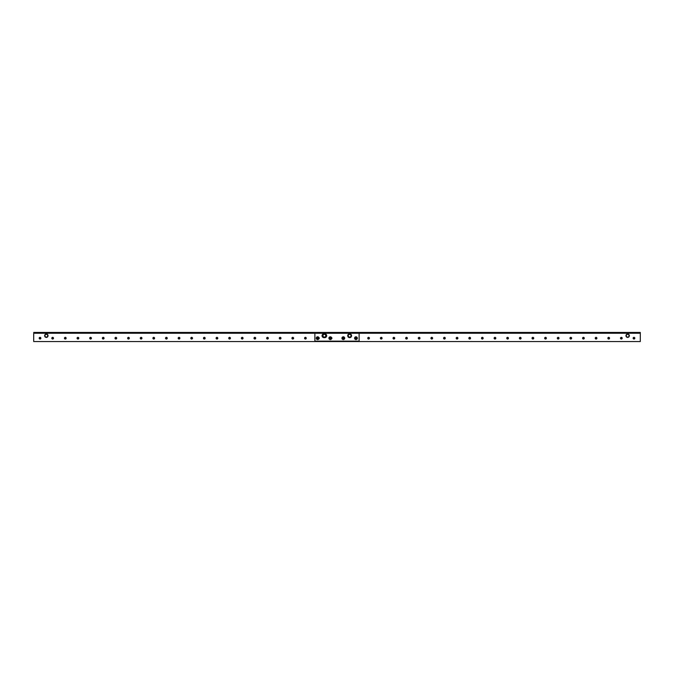 <?xml version="1.0" encoding="UTF-8"?>
<svg xmlns="http://www.w3.org/2000/svg" width="674" height="674" viewBox="0 0 674 674"><rect width="100%" height="100%" fill="white"/><g stroke="black" fill="none" stroke-linecap="round" stroke-linejoin="round"><path stroke-width="1.01" d="M349.637 334.329A1.382 1.382 0 0 0 348.441 336.402A1.382 1.382 0 0 0 350.834 336.402A1.382 1.382 0 0 0 349.637 334.329M349.637 337.421A1.71 1.71 0 0 1 348.163 334.86A1.71 1.71 0 0 1 351.112 334.86A1.71 1.71 0 0 1 349.637 337.421M627.663 334.329A1.382 1.382 0 0 0 626.466 336.402A1.382 1.382 0 0 0 628.859 336.402A1.382 1.382 0 0 0 627.663 334.329M627.663 337.421A1.71 1.71 0 0 1 626.188 334.86A1.71 1.71 0 0 1 629.137 334.86A1.71 1.71 0 0 1 627.663 337.421M640.3 333.242L33.7 333.242L33.7 341.541L640.3 341.541L640.3 332.459L33.7 332.459M33.7 341.541L640.3 341.541M380.389 338.18A0.843 0.843 0 0 0 381.653 338.912A0.843 0.843 0 0 0 381.653 337.455A0.843 0.843 0 0 0 380.389 338.18M405.664 338.18A0.843 0.843 0 0 0 406.928 338.912A0.843 0.843 0 0 0 406.928 337.455A0.843 0.843 0 0 0 405.664 338.18M430.939 338.18A0.843 0.843 0 0 0 432.202 338.912A0.843 0.843 0 0 0 432.202 337.455A0.843 0.843 0 0 0 430.939 338.18M456.214 338.18A0.843 0.843 0 0 0 457.478 338.912A0.843 0.843 0 0 0 457.478 337.455A0.843 0.843 0 0 0 456.214 338.18M481.489 338.18A0.843 0.843 0 0 0 482.752 338.912A0.843 0.843 0 0 0 482.752 337.455A0.843 0.843 0 0 0 481.489 338.18M506.764 338.18A0.843 0.843 0 0 0 508.028 338.912A0.843 0.843 0 0 0 508.028 337.455A0.843 0.843 0 0 0 506.764 338.18M532.039 338.18A0.843 0.843 0 0 0 533.303 338.912A0.843 0.843 0 0 0 533.303 337.455A0.843 0.843 0 0 0 532.039 338.18M557.314 338.18A0.843 0.843 0 0 0 558.577 338.912A0.843 0.843 0 0 0 558.577 337.455A0.843 0.843 0 0 0 557.314 338.18M582.589 338.18A0.843 0.843 0 0 0 583.852 338.912A0.843 0.843 0 0 0 583.852 337.455A0.843 0.843 0 0 0 582.589 338.18M607.864 338.18A0.843 0.843 0 0 0 609.128 338.912A0.843 0.843 0 0 0 609.128 337.455A0.843 0.843 0 0 0 607.864 338.18M633.139 338.18A0.843 0.843 0 0 0 634.403 338.912A0.843 0.843 0 0 0 634.403 337.455A0.843 0.843 0 0 0 633.139 338.18M620.501 338.18A0.843 0.843 0 0 0 621.765 338.912A0.843 0.843 0 0 0 621.765 337.455A0.843 0.843 0 0 0 620.501 338.18M595.226 338.18A0.843 0.843 0 0 0 596.49 338.912A0.843 0.843 0 0 0 596.49 337.455A0.843 0.843 0 0 0 595.226 338.18M569.951 338.18A0.843 0.843 0 0 0 571.215 338.912A0.843 0.843 0 0 0 571.215 337.455A0.843 0.843 0 0 0 569.951 338.18M544.676 338.18A0.843 0.843 0 0 0 545.94 338.912A0.843 0.843 0 0 0 545.94 337.455A0.843 0.843 0 0 0 544.676 338.18M519.401 338.18A0.843 0.843 0 0 0 520.665 338.912A0.843 0.843 0 0 0 520.665 337.455A0.843 0.843 0 0 0 519.401 338.18M494.126 338.18A0.843 0.843 0 0 0 495.39 338.912A0.843 0.843 0 0 0 495.39 337.455A0.843 0.843 0 0 0 494.126 338.18M468.851 338.18A0.843 0.843 0 0 0 470.115 338.912A0.843 0.843 0 0 0 470.115 337.455A0.843 0.843 0 0 0 468.851 338.18M443.576 338.18A0.843 0.843 0 0 0 444.84 338.912A0.843 0.843 0 0 0 444.84 337.455A0.843 0.843 0 0 0 443.576 338.18M418.301 338.18A0.843 0.843 0 0 0 419.565 338.912A0.843 0.843 0 0 0 419.565 337.455A0.843 0.843 0 0 0 418.301 338.18M393.026 338.18A0.843 0.843 0 0 0 394.29 338.912A0.843 0.843 0 0 0 394.29 337.455A0.843 0.843 0 0 0 393.026 338.18M367.751 338.18A0.843 0.843 0 0 0 369.015 338.912A0.843 0.843 0 0 0 369.015 337.455A0.843 0.843 0 0 0 367.751 338.18M367.953 338.18A0.64 0.64 0 0 1 368.594 337.539A0.64 0.64 0 0 1 369.234 338.18A0.64 0.64 0 0 1 368.594 338.828A0.64 0.64 0 0 1 367.953 338.18M380.591 338.18A0.64 0.64 0 0 1 381.231 337.539A0.64 0.64 0 0 1 381.872 338.18A0.64 0.64 0 0 1 381.231 338.828A0.64 0.64 0 0 1 380.591 338.18M393.228 338.18A0.64 0.64 0 0 1 393.869 337.539A0.64 0.64 0 0 1 394.509 338.18A0.64 0.64 0 0 1 393.869 338.828A0.64 0.64 0 0 1 393.228 338.18M405.866 338.18A0.64 0.64 0 0 1 406.506 337.539A0.64 0.64 0 0 1 407.147 338.18A0.64 0.64 0 0 1 406.506 338.828A0.64 0.64 0 0 1 405.866 338.18M418.503 338.18A0.64 0.64 0 0 1 419.144 337.539A0.64 0.64 0 0 1 419.784 338.18A0.64 0.64 0 0 1 419.144 338.828A0.64 0.64 0 0 1 418.503 338.18M431.141 338.18A0.64 0.64 0 0 1 431.781 337.539A0.64 0.64 0 0 1 432.422 338.18A0.64 0.64 0 0 1 431.781 338.828A0.64 0.64 0 0 1 431.141 338.18M443.778 338.18A0.64 0.64 0 0 1 444.419 337.539A0.64 0.64 0 0 1 445.059 338.18A0.64 0.64 0 0 1 444.419 338.828A0.64 0.64 0 0 1 443.778 338.18M456.416 338.18A0.64 0.64 0 0 1 457.056 337.539A0.64 0.64 0 0 1 457.697 338.18A0.64 0.64 0 0 1 457.056 338.828A0.64 0.64 0 0 1 456.416 338.18M469.053 338.18A0.64 0.64 0 0 1 469.694 337.539A0.64 0.64 0 0 1 470.334 338.18A0.64 0.64 0 0 1 469.694 338.828A0.64 0.64 0 0 1 469.053 338.18M481.691 338.18A0.64 0.64 0 0 1 482.331 337.539A0.64 0.64 0 0 1 482.972 338.18A0.64 0.64 0 0 1 482.331 338.828A0.64 0.64 0 0 1 481.691 338.18M494.328 338.18A0.64 0.64 0 0 1 494.969 337.539A0.64 0.64 0 0 1 495.609 338.18A0.64 0.64 0 0 1 494.969 338.828A0.64 0.64 0 0 1 494.328 338.18M506.966 338.18A0.64 0.64 0 0 1 507.606 337.539A0.64 0.64 0 0 1 508.247 338.18A0.64 0.64 0 0 1 507.606 338.828A0.64 0.64 0 0 1 506.966 338.18M519.603 338.18A0.64 0.64 0 0 1 520.244 337.539A0.64 0.64 0 0 1 520.884 338.18A0.64 0.64 0 0 1 520.244 338.828A0.64 0.64 0 0 1 519.603 338.18M532.241 338.18A0.64 0.64 0 0 1 532.881 337.539A0.64 0.64 0 0 1 533.522 338.18A0.64 0.64 0 0 1 532.881 338.828A0.64 0.64 0 0 1 532.241 338.18M544.878 338.18A0.64 0.64 0 0 1 545.519 337.539A0.64 0.64 0 0 1 546.159 338.18A0.64 0.64 0 0 1 545.519 338.828A0.64 0.64 0 0 1 544.878 338.18M557.516 338.18A0.64 0.64 0 0 1 558.156 337.539A0.64 0.64 0 0 1 558.797 338.18A0.64 0.64 0 0 1 558.156 338.828A0.64 0.64 0 0 1 557.516 338.18M570.153 338.18A0.64 0.64 0 0 1 570.794 337.539A0.64 0.64 0 0 1 571.434 338.18A0.64 0.64 0 0 1 570.794 338.828A0.64 0.64 0 0 1 570.153 338.18M582.791 338.18A0.64 0.64 0 0 1 583.431 337.539A0.64 0.64 0 0 1 584.072 338.18A0.64 0.64 0 0 1 583.431 338.828A0.64 0.64 0 0 1 582.791 338.18M595.428 338.18A0.64 0.64 0 0 1 596.069 337.539A0.64 0.64 0 0 1 596.709 338.18A0.64 0.64 0 0 1 596.069 338.828A0.64 0.64 0 0 1 595.428 338.18M608.066 338.18A0.64 0.64 0 0 1 608.706 337.539A0.64 0.64 0 0 1 609.347 338.18A0.64 0.64 0 0 1 608.706 338.828A0.64 0.64 0 0 1 608.066 338.18M620.703 338.18A0.64 0.64 0 0 1 621.344 337.539A0.64 0.64 0 0 1 621.984 338.18A0.64 0.64 0 0 1 621.344 338.828A0.64 0.64 0 0 1 620.703 338.18M633.341 338.18A0.64 0.64 0 0 1 633.981 337.539A0.64 0.64 0 0 1 634.622 338.18A0.64 0.64 0 0 1 633.981 338.828A0.64 0.64 0 0 1 633.341 338.18M33.7 333.242L640.3 332.846M633.981 338.778A0.598 0.598 0 0 1 633.467 337.885A0.598 0.598 0 0 1 634.495 337.885A0.598 0.598 0 0 1 633.981 338.778M621.344 338.778A0.598 0.598 0 0 1 620.83 337.885A0.598 0.598 0 0 1 621.858 337.885A0.598 0.598 0 0 1 621.344 338.778M608.706 338.778A0.598 0.598 0 0 1 608.192 337.885A0.598 0.598 0 0 1 609.22 337.885A0.598 0.598 0 0 1 608.706 338.778M596.069 338.778A0.598 0.598 0 0 1 595.555 337.885A0.598 0.598 0 0 1 596.583 337.885A0.598 0.598 0 0 1 596.069 338.778M583.431 338.778A0.598 0.598 0 0 1 582.917 337.885A0.598 0.598 0 0 1 583.945 337.885A0.598 0.598 0 0 1 583.431 338.778M570.794 338.778A0.598 0.598 0 0 1 570.28 337.885A0.598 0.598 0 0 1 571.308 337.885A0.598 0.598 0 0 1 570.794 338.778M558.156 338.778A0.598 0.598 0 0 1 557.642 337.885A0.598 0.598 0 0 1 558.67 337.885A0.598 0.598 0 0 1 558.156 338.778M545.519 338.778A0.598 0.598 0 0 1 545.005 337.885A0.598 0.598 0 0 1 546.033 337.885A0.598 0.598 0 0 1 545.519 338.778M532.881 338.778A0.598 0.598 0 0 1 532.367 337.885A0.598 0.598 0 0 1 533.395 337.885A0.598 0.598 0 0 1 532.881 338.778M520.244 338.778A0.598 0.598 0 0 1 519.73 337.885A0.598 0.598 0 0 1 520.758 337.885A0.598 0.598 0 0 1 520.244 338.778M507.606 338.778A0.598 0.598 0 0 1 507.092 337.885A0.598 0.598 0 0 1 508.12 337.885A0.598 0.598 0 0 1 507.606 338.778M494.969 338.778A0.598 0.598 0 0 1 494.455 337.885A0.598 0.598 0 0 1 495.483 337.885A0.598 0.598 0 0 1 494.969 338.778M482.331 338.778A0.598 0.598 0 0 1 481.817 337.885A0.598 0.598 0 0 1 482.845 337.885A0.598 0.598 0 0 1 482.331 338.778M469.694 338.778A0.598 0.598 0 0 1 469.18 337.885A0.598 0.598 0 0 1 470.208 337.885A0.598 0.598 0 0 1 469.694 338.778M457.056 338.778A0.598 0.598 0 0 1 456.542 337.885A0.598 0.598 0 0 1 457.57 337.885A0.598 0.598 0 0 1 457.056 338.778M444.419 338.778A0.598 0.598 0 0 1 443.905 337.885A0.598 0.598 0 0 1 444.933 337.885A0.598 0.598 0 0 1 444.419 338.778M431.781 338.778A0.598 0.598 0 0 1 431.267 337.885A0.598 0.598 0 0 1 432.295 337.885A0.598 0.598 0 0 1 431.781 338.778M419.144 338.778A0.598 0.598 0 0 1 418.63 337.885A0.598 0.598 0 0 1 419.658 337.885A0.598 0.598 0 0 1 419.144 338.778M406.506 338.778A0.598 0.598 0 0 1 405.992 337.885A0.598 0.598 0 0 1 407.02 337.885A0.598 0.598 0 0 1 406.506 338.778M393.869 338.778A0.598 0.598 0 0 1 393.355 337.885A0.598 0.598 0 0 1 394.383 337.885A0.598 0.598 0 0 1 393.869 338.778M381.231 338.778A0.598 0.598 0 0 1 380.717 337.885A0.598 0.598 0 0 1 381.745 337.885A0.598 0.598 0 0 1 381.231 338.778M368.594 338.778A0.598 0.598 0 0 1 368.08 337.885A0.598 0.598 0 0 1 369.108 337.885A0.598 0.598 0 0 1 368.594 338.778M46.337 334.329A1.382 1.382 0 0 0 45.141 336.402A1.382 1.382 0 0 0 47.534 336.402A1.382 1.382 0 0 0 46.337 334.329M46.337 337.421A1.71 1.71 0 0 1 44.863 334.86A1.71 1.71 0 0 1 47.812 334.86A1.71 1.71 0 0 1 46.337 337.421M324.363 334.329A1.382 1.382 0 0 0 323.166 336.402A1.382 1.382 0 0 0 325.559 336.402A1.382 1.382 0 0 0 324.363 334.329M324.363 337.421A1.71 1.71 0 0 1 322.888 334.86A1.71 1.71 0 0 1 325.837 334.86A1.71 1.71 0 0 1 324.363 337.421M39.378 338.18A0.64 0.64 0 0 1 40.019 337.539A0.64 0.64 0 0 1 40.659 338.18A0.64 0.64 0 0 1 40.019 338.828A0.64 0.64 0 0 1 39.378 338.18M39.176 338.18A0.843 0.843 0 0 0 40.44 338.912A0.843 0.843 0 0 0 40.44 337.455A0.843 0.843 0 0 0 39.176 338.18M51.814 338.18A0.843 0.843 0 0 0 53.078 338.912A0.843 0.843 0 0 0 53.078 337.455A0.843 0.843 0 0 0 51.814 338.18M77.089 338.18A0.843 0.843 0 0 0 78.353 338.912A0.843 0.843 0 0 0 78.353 337.455A0.843 0.843 0 0 0 77.089 338.18M102.364 338.18A0.843 0.843 0 0 0 103.627 338.912A0.843 0.843 0 0 0 103.627 337.455A0.843 0.843 0 0 0 102.364 338.18M127.639 338.18A0.843 0.843 0 0 0 128.903 338.912A0.843 0.843 0 0 0 128.903 337.455A0.843 0.843 0 0 0 127.639 338.18M152.914 338.18A0.843 0.843 0 0 0 154.178 338.912A0.843 0.843 0 0 0 154.178 337.455A0.843 0.843 0 0 0 152.914 338.18M178.189 338.18A0.843 0.843 0 0 0 179.453 338.912A0.843 0.843 0 0 0 179.453 337.455A0.843 0.843 0 0 0 178.189 338.18M203.464 338.18A0.843 0.843 0 0 0 204.728 338.912A0.843 0.843 0 0 0 204.728 337.455A0.843 0.843 0 0 0 203.464 338.18M228.739 338.18A0.843 0.843 0 0 0 230.002 338.912A0.843 0.843 0 0 0 230.002 337.455A0.843 0.843 0 0 0 228.739 338.18M254.014 338.18A0.843 0.843 0 0 0 255.278 338.912A0.843 0.843 0 0 0 255.278 337.455A0.843 0.843 0 0 0 254.014 338.18M279.289 338.18A0.843 0.843 0 0 0 280.553 338.912A0.843 0.843 0 0 0 280.553 337.455A0.843 0.843 0 0 0 279.289 338.18M304.564 338.18A0.843 0.843 0 0 0 305.827 338.912A0.843 0.843 0 0 0 305.827 337.455A0.843 0.843 0 0 0 304.564 338.18M291.926 338.18A0.843 0.843 0 0 0 293.19 338.912A0.843 0.843 0 0 0 293.19 337.455A0.843 0.843 0 0 0 291.926 338.18M266.651 338.18A0.843 0.843 0 0 0 267.915 338.912A0.843 0.843 0 0 0 267.915 337.455A0.843 0.843 0 0 0 266.651 338.18M241.376 338.18A0.843 0.843 0 0 0 242.64 338.912A0.843 0.843 0 0 0 242.64 337.455A0.843 0.843 0 0 0 241.376 338.18M216.101 338.18A0.843 0.843 0 0 0 217.365 338.912A0.843 0.843 0 0 0 217.365 337.455A0.843 0.843 0 0 0 216.101 338.18M190.826 338.18A0.843 0.843 0 0 0 192.09 338.912A0.843 0.843 0 0 0 192.09 337.455A0.843 0.843 0 0 0 190.826 338.18M165.551 338.18A0.843 0.843 0 0 0 166.815 338.912A0.843 0.843 0 0 0 166.815 337.455A0.843 0.843 0 0 0 165.551 338.18M140.276 338.18A0.843 0.843 0 0 0 141.54 338.912A0.843 0.843 0 0 0 141.54 337.455A0.843 0.843 0 0 0 140.276 338.18M115.001 338.18A0.843 0.843 0 0 0 116.265 338.912A0.843 0.843 0 0 0 116.265 337.455A0.843 0.843 0 0 0 115.001 338.18M89.726 338.18A0.843 0.843 0 0 0 90.99 338.912A0.843 0.843 0 0 0 90.99 337.455A0.843 0.843 0 0 0 89.726 338.18M64.451 338.18A0.843 0.843 0 0 0 65.715 338.912A0.843 0.843 0 0 0 65.715 337.455A0.843 0.843 0 0 0 64.451 338.18M52.016 338.18A0.64 0.64 0 0 1 52.656 337.539A0.64 0.64 0 0 1 53.297 338.18A0.64 0.64 0 0 1 52.656 338.828A0.64 0.64 0 0 1 52.016 338.18M64.653 338.18A0.64 0.64 0 0 1 65.294 337.539A0.64 0.64 0 0 1 65.934 338.18A0.64 0.64 0 0 1 65.294 338.828A0.64 0.64 0 0 1 64.653 338.18M77.291 338.18A0.64 0.64 0 0 1 77.931 337.539A0.64 0.64 0 0 1 78.572 338.18A0.64 0.64 0 0 1 77.931 338.828A0.64 0.64 0 0 1 77.291 338.18M89.928 338.18A0.64 0.64 0 0 1 90.569 337.539A0.64 0.64 0 0 1 91.209 338.18A0.64 0.64 0 0 1 90.569 338.828A0.64 0.64 0 0 1 89.928 338.18M102.566 338.18A0.64 0.64 0 0 1 103.206 337.539A0.64 0.64 0 0 1 103.847 338.18A0.64 0.64 0 0 1 103.206 338.828A0.64 0.64 0 0 1 102.566 338.18M115.203 338.18A0.64 0.64 0 0 1 115.844 337.539A0.64 0.64 0 0 1 116.484 338.18A0.64 0.64 0 0 1 115.844 338.828A0.64 0.64 0 0 1 115.203 338.18M127.841 338.18A0.64 0.64 0 0 1 128.481 337.539A0.64 0.64 0 0 1 129.122 338.18A0.64 0.64 0 0 1 128.481 338.828A0.64 0.64 0 0 1 127.841 338.18M140.478 338.18A0.64 0.64 0 0 1 141.119 337.539A0.64 0.64 0 0 1 141.759 338.18A0.64 0.64 0 0 1 141.119 338.828A0.64 0.64 0 0 1 140.478 338.18M153.116 338.18A0.64 0.64 0 0 1 153.756 337.539A0.64 0.64 0 0 1 154.397 338.18A0.64 0.64 0 0 1 153.756 338.828A0.64 0.64 0 0 1 153.116 338.18M165.753 338.18A0.64 0.64 0 0 1 166.394 337.539A0.64 0.64 0 0 1 167.034 338.18A0.64 0.64 0 0 1 166.394 338.828A0.64 0.64 0 0 1 165.753 338.18M178.391 338.18A0.64 0.64 0 0 1 179.031 337.539A0.64 0.64 0 0 1 179.672 338.18A0.64 0.64 0 0 1 179.031 338.828A0.64 0.64 0 0 1 178.391 338.18M191.028 338.18A0.64 0.64 0 0 1 191.669 337.539A0.64 0.64 0 0 1 192.309 338.18A0.64 0.64 0 0 1 191.669 338.828A0.64 0.64 0 0 1 191.028 338.18M203.666 338.18A0.64 0.64 0 0 1 204.306 337.539A0.64 0.64 0 0 1 204.947 338.18A0.64 0.64 0 0 1 204.306 338.828A0.64 0.64 0 0 1 203.666 338.18M216.303 338.18A0.64 0.64 0 0 1 216.944 337.539A0.64 0.64 0 0 1 217.584 338.18A0.64 0.64 0 0 1 216.944 338.828A0.64 0.64 0 0 1 216.303 338.18M228.941 338.18A0.64 0.64 0 0 1 229.581 337.539A0.64 0.64 0 0 1 230.222 338.18A0.64 0.64 0 0 1 229.581 338.828A0.64 0.64 0 0 1 228.941 338.18M241.578 338.18A0.64 0.64 0 0 1 242.219 337.539A0.64 0.64 0 0 1 242.859 338.18A0.64 0.64 0 0 1 242.219 338.828A0.64 0.64 0 0 1 241.578 338.18M254.216 338.18A0.64 0.64 0 0 1 254.856 337.539A0.64 0.64 0 0 1 255.497 338.18A0.64 0.64 0 0 1 254.856 338.828A0.64 0.64 0 0 1 254.216 338.18M266.853 338.18A0.64 0.64 0 0 1 267.494 337.539A0.64 0.64 0 0 1 268.134 338.18A0.64 0.64 0 0 1 267.494 338.828A0.64 0.64 0 0 1 266.853 338.18M279.491 338.18A0.64 0.64 0 0 1 280.131 337.539A0.64 0.64 0 0 1 280.772 338.18A0.64 0.64 0 0 1 280.131 338.828A0.64 0.64 0 0 1 279.491 338.18M292.128 338.18A0.64 0.64 0 0 1 292.769 337.539A0.64 0.64 0 0 1 293.409 338.18A0.64 0.64 0 0 1 292.769 338.828A0.64 0.64 0 0 1 292.128 338.18M304.766 338.18A0.64 0.64 0 0 1 305.406 337.539A0.64 0.64 0 0 1 306.047 338.18A0.64 0.64 0 0 1 305.406 338.828A0.64 0.64 0 0 1 304.766 338.18M305.406 338.778A0.598 0.598 0 0 1 304.892 337.885A0.598 0.598 0 0 1 305.92 337.885A0.598 0.598 0 0 1 305.406 338.778M292.769 338.778A0.598 0.598 0 0 1 292.255 337.885A0.598 0.598 0 0 1 293.283 337.885A0.598 0.598 0 0 1 292.769 338.778M280.131 338.778A0.598 0.598 0 0 1 279.617 337.885A0.598 0.598 0 0 1 280.645 337.885A0.598 0.598 0 0 1 280.131 338.778M267.494 338.778A0.598 0.598 0 0 1 266.98 337.885A0.598 0.598 0 0 1 268.008 337.885A0.598 0.598 0 0 1 267.494 338.778M254.856 338.778A0.598 0.598 0 0 1 254.342 337.885A0.598 0.598 0 0 1 255.37 337.885A0.598 0.598 0 0 1 254.856 338.778M242.219 338.778A0.598 0.598 0 0 1 241.705 337.885A0.598 0.598 0 0 1 242.733 337.885A0.598 0.598 0 0 1 242.219 338.778M229.581 338.778A0.598 0.598 0 0 1 229.067 337.885A0.598 0.598 0 0 1 230.095 337.885A0.598 0.598 0 0 1 229.581 338.778M216.944 338.778A0.598 0.598 0 0 1 216.43 337.885A0.598 0.598 0 0 1 217.458 337.885A0.598 0.598 0 0 1 216.944 338.778M204.306 338.778A0.598 0.598 0 0 1 203.792 337.885A0.598 0.598 0 0 1 204.82 337.885A0.598 0.598 0 0 1 204.306 338.778M191.669 338.778A0.598 0.598 0 0 1 191.155 337.885A0.598 0.598 0 0 1 192.183 337.885A0.598 0.598 0 0 1 191.669 338.778M179.031 338.778A0.598 0.598 0 0 1 178.517 337.885A0.598 0.598 0 0 1 179.545 337.885A0.598 0.598 0 0 1 179.031 338.778M166.394 338.778A0.598 0.598 0 0 1 165.88 337.885A0.598 0.598 0 0 1 166.908 337.885A0.598 0.598 0 0 1 166.394 338.778M153.756 338.778A0.598 0.598 0 0 1 153.242 337.885A0.598 0.598 0 0 1 154.27 337.885A0.598 0.598 0 0 1 153.756 338.778M141.119 338.778A0.598 0.598 0 0 1 140.605 337.885A0.598 0.598 0 0 1 141.633 337.885A0.598 0.598 0 0 1 141.119 338.778M128.481 338.778A0.598 0.598 0 0 1 127.967 337.885A0.598 0.598 0 0 1 128.995 337.885A0.598 0.598 0 0 1 128.481 338.778M115.844 338.778A0.598 0.598 0 0 1 115.33 337.885A0.598 0.598 0 0 1 116.358 337.885A0.598 0.598 0 0 1 115.844 338.778M103.206 338.778A0.598 0.598 0 0 1 102.692 337.885A0.598 0.598 0 0 1 103.72 337.885A0.598 0.598 0 0 1 103.206 338.778M90.569 338.778A0.598 0.598 0 0 1 90.055 337.885A0.598 0.598 0 0 1 91.083 337.885A0.598 0.598 0 0 1 90.569 338.778M77.931 338.778A0.598 0.598 0 0 1 77.417 337.885A0.598 0.598 0 0 1 78.445 337.885A0.598 0.598 0 0 1 77.931 338.778M65.294 338.778A0.598 0.598 0 0 1 64.78 337.885A0.598 0.598 0 0 1 65.808 337.885A0.598 0.598 0 0 1 65.294 338.778M52.656 338.778A0.598 0.598 0 0 1 52.142 337.885A0.598 0.598 0 0 1 53.17 337.885A0.598 0.598 0 0 1 52.656 338.778M40.019 338.778A0.598 0.598 0 0 1 39.505 337.885A0.598 0.598 0 0 1 40.533 337.885A0.598 0.598 0 0 1 40.019 338.778M323.967 333.807L324.758 333.807A1.921 1.921 0 0 1 326.679 335.728A1.921 1.921 0 0 1 324.758 337.649L323.967 337.649A1.921 1.921 0 0 1 322.046 335.728A1.921 1.921 0 0 1 323.967 333.807M347.717 335.728A1.921 1.921 0 0 1 350.598 334.068A1.921 1.921 0 0 1 350.598 337.396A1.921 1.921 0 0 1 347.717 335.728M318.802 337.43A0.843 0.843 0 0 1 318.802 338.938M331.44 337.43A0.843 0.843 0 0 1 331.44 338.938M359.116 333.251L359.116 341.145L314.884 341.145L314.884 333.251L359.116 333.251M317.513 339.561A1.382 1.382 0 0 0 318.903 337.615A1.382 1.382 0 0 0 316.527 337.379A1.382 1.382 0 0 0 317.513 339.561M317.884 338.702L317.083 338.129L317.412 337.666L317.985 337.725L317.884 338.702M343.319 339.561A1.382 1.382 0 0 0 344.515 337.497A1.382 1.382 0 0 0 342.122 337.497A1.382 1.382 0 0 0 343.319 339.561M343.605 338.677L343.032 338.677L343.032 337.691L343.892 338.18L343.605 338.677M329.013 337.657A1.382 1.382 0 0 0 330.462 339.553A1.382 1.382 0 0 0 331.381 337.345A1.382 1.382 0 0 0 329.013 337.657M329.721 338.255L330.504 337.657L330.85 338.112L330.066 338.71L329.721 338.255M355.956 339.561A1.382 1.382 0 0 0 357.153 337.497A1.382 1.382 0 0 0 354.76 337.497A1.382 1.382 0 0 0 355.956 339.561M356.243 338.677L355.67 338.677L355.67 337.691L356.529 338.18L356.243 338.677M317.589 338.82A0.64 0.64 0 0 1 317.125 337.809A0.64 0.64 0 0 1 318.238 337.918A0.64 0.64 0 0 1 317.589 338.82M343.319 338.828A0.64 0.64 0 0 1 342.763 337.859A0.64 0.64 0 0 1 343.875 337.859A0.64 0.64 0 0 1 343.319 338.828M329.696 337.935A0.64 0.64 0 0 1 330.799 337.792A0.64 0.64 0 0 1 330.37 338.82A0.64 0.64 0 0 1 329.696 337.935M355.956 338.828A0.64 0.64 0 0 1 355.4 337.859A0.64 0.64 0 0 1 356.512 337.859A0.64 0.64 0 0 1 355.956 338.828"/></g></svg>
